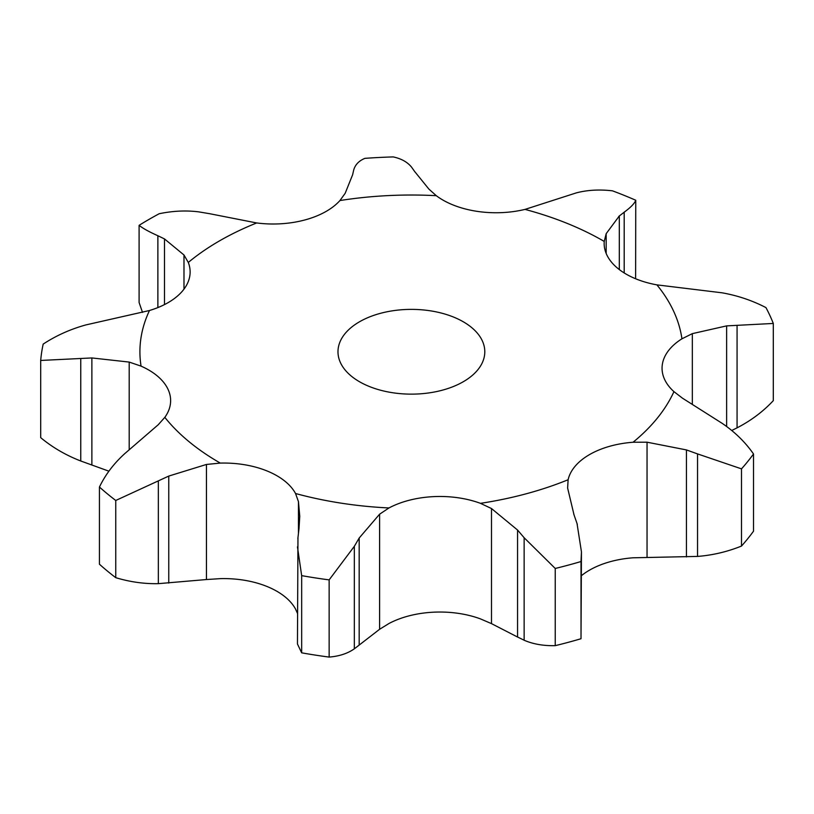 <?xml version="1.0" encoding="UTF-8"?>
<svg xmlns="http://www.w3.org/2000/svg" width="814" height="814" viewBox="0 0 814 814"><rect width="100%" height="100%" fill="white"/><g stroke="black" fill="none" stroke-linecap="round" stroke-linejoin="round"><path stroke-width="1.22" d="M581.45 575.661A75.173 43.407 0 0 1 589.519 570.156A75.173 43.407 0 0 1 633.068 557.794L697.547 556.42C712.616 555.24 727.268 551.79 741.503 546.062A371.133 214.275 0 0 0 753.52 531.186L753.52 453.988C745.349 442.226 734.91 432.02 722.211 423.372L682.549 398.229L673.941 391.636A75.173 43.407 0 0 1 662.057 368.213A75.173 43.407 0 0 1 662.342 364.438A75.173 43.407 0 0 1 681.939 338.807A271.479 156.736 0 0 0 656.908 284.869A75.173 43.407 0 0 1 617.745 268.335A75.173 43.407 0 0 1 604.151 243.447A75.173 43.407 0 0 1 604.232 241.432A271.479 156.736 0 0 0 524.999 209.402A75.173 43.407 0 0 1 476.587 211.274A75.173 43.407 0 0 1 436.284 195.686A271.479 156.736 0 0 0 339.937 200.549A75.173 43.407 0 0 1 304.935 219.943A75.173 43.407 0 0 1 256.695 222.955A271.479 156.736 0 0 0 188.299 262.444A75.173 43.407 0 0 1 190.13 271.947A75.173 43.407 0 0 1 183.089 290.293A75.173 43.407 0 0 1 149.491 310.5A271.479 156.736 0 0 0 141.056 366.127A75.173 43.407 0 0 1 168.071 389.397A75.173 43.407 0 0 1 170.625 400.63A75.173 43.407 0 0 1 164.825 417.348A271.479 156.736 0 0 0 219.424 462.586A271.479 156.736 0 0 0 220.309 463.095L206.451 464.448L206.451 579.537L158.343 583.658C144.19 583.953 129.986 581.959 115.751 577.675A371.133 214.275 0 0 1 99.44 564.224L99.44 487.026A371.133 214.275 0 0 0 115.751 500.478L168.763 476.078L206.451 464.448M697.547 556.42L697.547 453.907L741.503 468.864L741.503 546.062M697.547 453.907L686.446 449.928L647.049 442.195L633.068 442.246A75.173 43.407 0 0 0 589.519 454.599A75.173 43.407 0 0 0 568.121 479.741L567.623 488.044L574.023 514.835M741.503 468.864A371.133 214.275 0 0 0 753.52 453.988M577.024 523.494L581.45 551.892L581.013 561.528A371.133 214.275 0 0 1 555.24 568.467L524.135 537.728L517.562 530.036L491.493 508.547L480.464 503.337A75.173 43.407 0 0 0 433.343 496.642A75.173 43.407 0 0 0 388.96 507.956L379.599 514.194L379.599 629.283L354.334 648.819C347.659 653.5 339.265 656.247 329.141 657.081A371.133 214.275 0 0 1 301.668 652.828L297.456 643.996L297.965 537.586M298.992 528.724L299.766 516.279L298.453 501.638L295.543 493.508A75.173 43.407 0 0 0 266.9 470.899A75.173 43.407 0 0 0 220.309 463.095M359.483 381.725A73.402 42.379 0 0 0 439.479 390.913A73.402 42.379 0 0 0 484.798 351.76A73.402 42.379 0 0 0 411.396 309.381A73.402 42.379 0 0 0 337.983 351.76A73.402 42.379 0 0 0 359.483 381.725M517.562 530.036L517.562 637.036L491.493 623.636L480.464 618.894A75.173 43.407 0 0 0 433.343 612.199A75.173 43.407 0 0 0 388.96 623.514L379.599 629.283M297.456 613.308L295.543 609.065A75.173 43.407 0 0 0 266.9 586.446A75.173 43.407 0 0 0 220.309 578.642L206.451 579.537M656.908 284.869L721.967 292.796C737.484 295.523 752.146 300.447 765.943 307.59A371.133 214.275 0 0 1 773.3 323.453L726.627 325.885L692.338 333.638L681.939 338.807M577.319 524.379L573.728 513.99M619.312 269.587L619.312 215.954L606.176 233.669L604.232 241.432M354.334 648.819L354.334 546.306L329.141 579.883A371.133 214.275 0 0 1 301.668 575.63L297.456 546.866M354.334 546.306L359.178 538.034L379.599 514.194M297.863 538.502L299.094 527.869M524.999 209.402L576.393 192.857C587.484 189.988 599.501 189.316 612.464 190.832A371.133 214.275 0 0 1 635.754 200.254C634.544 203.48 630.687 207.458 624.196 212.179L624.196 272.955M624.684 211.833L618.823 216.351M414.713 171.561L428.866 189.062L436.284 195.686M411.752 167.389C407.621 162.169 401.455 158.679 393.233 156.919A371.133 214.275 0 0 0 364.906 158.354C358.842 160.836 355.077 164.825 353.622 170.319L352.645 174.695L345.177 193.294L339.937 200.549M411.457 166.992L415.008 172.008M99.44 487.026C105.454 474.552 113.929 463.39 124.868 453.54L158.262 424.715L164.825 417.348M208.557 213.492L256.695 222.955M129.192 449.806L129.192 362.077L141.056 366.127M199.135 211.915C186.325 210.256 173.016 210.857 159.208 213.726A371.133 214.275 0 0 0 139.102 225.336C142.776 228.317 149.033 231.787 157.875 235.734L164.499 238.929L183.984 254.996L188.299 262.444M198.199 211.782L209.493 213.675M149.491 310.5L85.846 324.928C70.34 329.212 56.115 335.612 43.183 344.098A371.133 214.275 0 0 0 40.7 360.449L91.88 357.946L129.192 362.077M183.984 289.143L183.984 254.996M581.45 551.892L581.013 638.725A371.133 214.275 0 0 1 555.24 645.655C543.518 645.929 533.15 644.128 524.135 640.242L524.135 537.728M516.9 636.69L524.796 640.537M731.766 430.474L737.067 427.849C751.139 420.553 763.217 411.477 773.3 400.651L773.3 323.453M635.622 278.754L635.754 200.254M142.511 312.393L139.102 302.533L139.102 225.336M108.923 471.184L80.759 460.999C65.741 455.168 52.391 447.385 40.7 437.647L40.7 360.449M555.24 568.467L555.24 645.655M581.013 561.528L581.013 638.725M359.178 645.044L359.178 538.034M301.668 575.63L301.668 652.828M329.141 579.883L329.141 657.081M168.763 583.078L168.763 476.078M115.751 500.478L115.751 577.675M158.343 583.658L158.343 481.135M91.88 464.957L91.88 357.946M164.499 304.599L164.499 238.929M157.875 307.58L157.875 235.734M80.759 460.999L80.759 358.486M686.446 556.929L686.446 449.928M633.068 442.246A271.479 156.736 0 0 0 673.941 391.636M647.049 557.285L647.049 442.195M480.464 503.337A271.479 156.736 0 0 0 568.121 479.741M295.543 493.508A271.479 156.736 0 0 0 388.96 507.956M692.338 403.856L692.338 333.638M491.493 623.636L491.493 508.547M606.176 253.449L606.176 233.669M298.453 533.343L298.453 501.638M726.627 426.465L726.627 325.885M737.067 427.849L737.067 325.335"/></g></svg>
